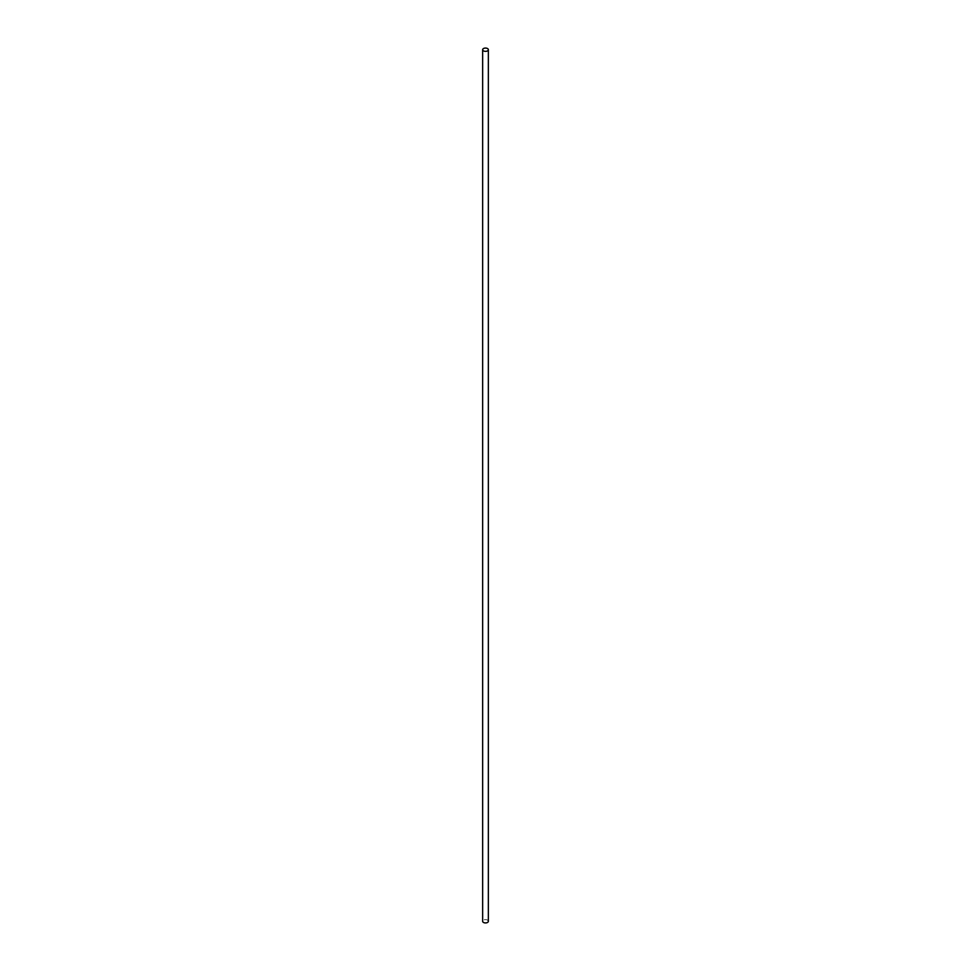 <?xml version="1.0" encoding="UTF-8"?>
<svg xmlns="http://www.w3.org/2000/svg" width="971" height="971" viewBox="0 0 971 971"><rect width="100%" height="100%" fill="white"/><g stroke="black" fill="none" stroke-linecap="round" stroke-linejoin="round"><path stroke-width="0.73" stroke-dasharray="4.86 3.64" d="M488.352 921.285A2.852 1.639 0 0 0 487.515 920.132A2.852 1.639 0 0 0 484.408 919.768A2.852 1.639 0 0 0 482.648 921.285"/><path stroke-width="1.46" d="M482.648 49.715L482.648 921.285A2.852 1.639 0 0 0 483.485 922.45A2.852 1.639 0 0 0 486.592 922.802A2.852 1.639 0 0 0 488.352 921.285L488.352 49.715A2.852 1.639 0 0 0 487.515 48.55A2.852 1.639 0 0 0 484.408 48.198A2.852 1.639 0 0 0 482.648 49.715A2.852 1.639 0 0 0 483.485 50.868A2.852 1.639 0 0 0 486.592 51.232A2.852 1.639 0 0 0 488.352 49.715"/></g></svg>

